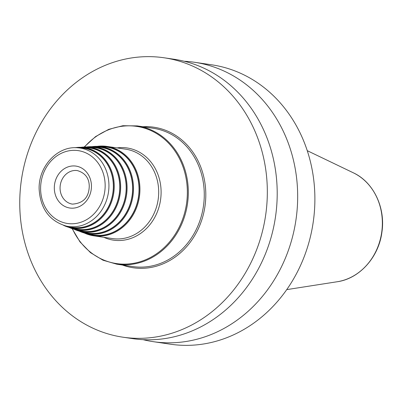 <?xml version="1.0" encoding="UTF-8"?>
<svg xmlns="http://www.w3.org/2000/svg" width="402" height="402" viewBox="0 0 402 402"><rect width="100%" height="100%" fill="white"/><g stroke="black" fill="none" stroke-linecap="round" stroke-linejoin="round"><path stroke-width="0.6" d="M143.097 339.665A141.213 123.384 -81.6 0 0 153.257 341.665L170.468 344.207A141.213 123.384 98.4 0 0 193.06 345.152A141.213 123.384 -81.6 0 0 314.535 209.673A141.213 123.384 -81.6 0 0 211.723 64.812L194.508 62.275A141.213 123.384 -81.6 0 0 184.201 61.255M153.257 341.665A141.213 123.384 -81.6 0 0 175.845 342.61A141.213 123.384 -81.6 0 0 297.319 207.136A141.213 123.384 -81.6 0 0 194.508 62.275M122.911 337.188L132.786 338.645A141.213 123.384 -81.6 0 0 155.378 339.589A141.213 123.384 -81.6 0 0 276.852 204.11A141.213 123.384 -81.6 0 0 174.041 59.25L164.162 57.793A141.213 123.384 98.4 0 1 266.978 202.653A141.213 123.384 98.4 0 1 145.504 338.132A141.213 123.384 -81.6 0 1 122.911 337.188A141.213 123.384 -81.6 0 1 20.1 192.327A141.213 123.384 -81.6 0 1 141.574 56.848A141.213 123.384 98.4 0 1 164.162 57.793M91.651 146.685L98.761 146.439A44.059 38.502 -81.6 0 1 133.504 187.89A44.059 38.502 98.4 0 1 85.922 233.421L91.013 234.577A44.461 38.848 98.4 0 0 139.027 188.633A44.461 38.848 -81.6 0 0 103.972 146.805L98.761 146.439A44.059 38.502 -81.6 0 0 91.671 146.685M86.229 147.006L93.229 146.755A42.934 37.517 -81.6 0 1 127.082 187.151A42.934 37.517 98.4 0 1 80.717 231.517L85.807 232.673A43.336 37.863 98.4 0 0 132.605 187.895A43.336 37.863 -81.6 0 0 98.44 147.122L93.229 146.755A42.934 37.517 -81.6 0 0 86.249 147.006M80.807 147.328L87.696 147.077A41.808 36.532 -81.6 0 1 120.66 186.407A41.808 36.532 98.4 0 1 75.511 229.612L80.601 230.768A42.21 36.883 98.4 0 0 126.188 187.151A42.21 36.883 -81.6 0 0 92.902 147.439L87.696 147.077A41.808 36.532 -81.6 0 0 80.822 147.328M74.963 147.715L82.159 147.393A40.682 35.547 -81.6 0 1 114.238 185.669A40.682 35.547 98.4 0 1 70.305 227.713L75.395 228.864A41.084 35.899 98.4 0 0 119.766 186.412A41.084 35.899 -81.6 0 0 87.37 147.76L82.159 147.393A40.682 35.547 -81.6 0 0 74.988 147.715M113.344 185.669A39.959 34.914 -81.6 0 0 81.837 148.077L77.681 147.785C57.421 145.715 38.215 166.694 39.145 189.312C40.436 208.708 49.431 220.949 66.124 226.04L70.189 226.959A39.959 34.914 98.4 0 0 113.344 185.669M122.424 265.029A71.028 62.064 98.4 0 0 205.799 193.598A71.028 62.064 -81.6 0 0 142.841 126.73M137.253 125.901A69.898 61.074 -81.6 0 1 188.312 191.221A69.898 61.074 98.4 0 1 116.831 264.204L132.786 266.561A69.898 61.074 98.4 0 0 204.266 193.578A69.898 61.074 -81.6 0 0 153.202 128.258L137.253 125.901L122.866 125.72L108.716 129.349L95.581 136.585L84.179 147.021M72.405 228.743A69.335 60.581 98.4 0 0 141.218 261.401A69.335 60.581 98.4 0 0 187.347 191.186A69.335 60.581 -81.6 0 0 149.956 130.158A69.335 60.581 -81.6 0 0 84.47 147.011M117.017 147.896A46.602 40.718 -81.6 0 1 161.101 191.498A46.602 40.718 98.4 0 1 103.816 237.301M84.314 233.014A45.19 39.481 -81.6 0 0 93.726 235.813L112.48 238.582A45.19 39.481 98.4 0 0 158.689 191.402A45.19 39.481 -81.6 0 0 125.68 149.177L106.927 146.408A45.19 39.481 -81.6 0 0 97.108 146.363M84.284 233.009L93.726 235.813A45.19 39.481 -81.6 0 0 139.936 188.633A45.19 39.481 -81.6 0 0 106.927 146.408L97.078 146.363M87.777 233.843A44.622 38.989 98.4 0 0 139.172 188.623A44.622 38.989 -81.6 0 0 100.661 146.574M85.922 233.421A44.059 38.502 98.4 0 1 79.199 231.135L85.922 233.421M95.168 146.891A43.496 38.004 -81.6 0 1 132.75 187.885A43.496 38.004 98.4 0 1 82.611 231.949M80.717 231.517A42.934 37.517 98.4 0 1 74.104 229.261L80.717 231.517M89.676 147.212A42.371 37.024 -81.6 0 1 126.328 187.141A42.371 37.024 98.4 0 1 77.445 230.055M75.511 229.612A41.808 36.532 98.4 0 1 69.003 227.386L75.511 229.612M84.184 147.534A41.245 36.039 -81.6 0 1 119.907 186.402A41.245 36.039 98.4 0 1 72.285 228.16M70.305 227.713A40.682 35.547 98.4 0 1 63.526 225.331L70.305 227.713M78.697 147.856A40.12 35.054 -81.6 0 1 113.485 185.659A40.12 35.054 98.4 0 1 67.119 226.266M66.124 226.04A39.642 34.637 98.4 0 0 108.937 185.076A39.642 34.637 -81.6 0 0 77.681 147.785M40.607 189.076A36.818 32.17 -81.6 0 0 73.395 223.728A36.818 32.17 -81.6 0 0 105.153 185.041A36.818 32.17 -81.6 0 0 72.37 150.388A36.818 32.17 -81.6 0 0 40.607 189.076M91.45 185.895A21.18 18.507 98.4 0 1 73.174 208.156A21.18 18.507 98.4 0 1 54.315 188.216A21.18 18.507 98.4 0 1 72.586 165.961A21.18 18.507 98.4 0 1 91.45 185.895M72.445 204.121A16.944 14.809 98.4 0 1 60.064 188.287A16.944 14.809 -81.6 0 1 77.395 170.594C85.229 172.976 89.179 178.197 89.249 186.257C88.922 197.372 83.32 203.332 72.445 204.121M286.737 289.621L337.213 281.747A57.059 49.858 -81.6 0 0 381.659 232.647A57.059 49.858 -81.6 0 0 353.303 172.795L307.254 150.675M72.129 228.653L80.028 241.939L90.51 252.657L103.007 260.22L116.831 264.204M337.213 281.747C359.564 278.666 378.845 257.074 381.925 232.06C385.654 207.568 373.448 182.061 353.303 172.795"/></g></svg>
